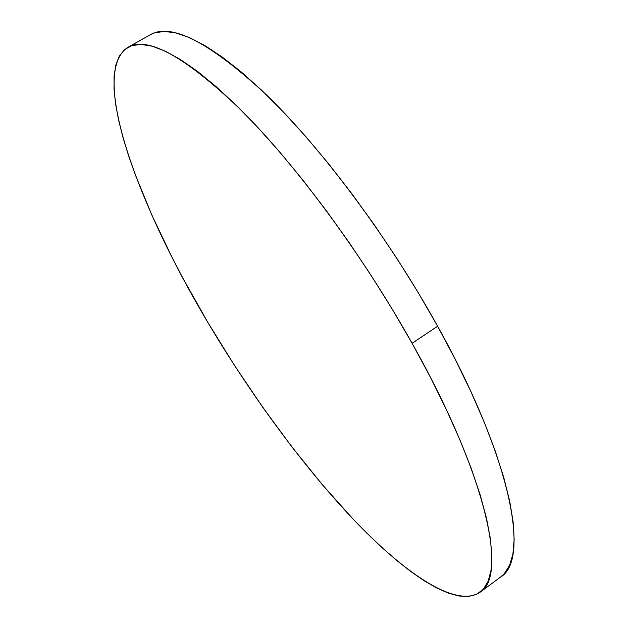 <?xml version="1.0" encoding="UTF-8"?>
<svg xmlns="http://www.w3.org/2000/svg" width="628" height="628" viewBox="0 0 628 628"><rect width="100%" height="100%" fill="white"/><g stroke="black" fill="none" stroke-linecap="round" stroke-linejoin="round"><path stroke-width="0.94" d="M480.004 592.267L500.704 576.959C529.961 560.097 512.142 459.814 437.63 326.238L412.101 343.296C487.611 477.351 507.612 576.669 480.004 592.267C456.383 608.092 406.811 574.887 355.903 522.009C304.517 468.182 251.577 396.017 207.821 322.368C138.301 205.851 88.791 72.809 127.884 47.312C147.635 35.725 185.535 56.818 241.576 110.575C296.353 165.368 362.796 255.266 412.101 343.296L437.63 326.238L418.091 292.405L397.069 258.705L374.94 225.727L352.112 194.068L328.994 164.269L305.985 136.81L283.495 112.106L261.86 90.456L241.411 72.094L222.398 57.148L205.034 45.663L189.483 37.617L175.84 32.915L164.167 31.4L154.48 32.899L150.249 34.783M500.618 577.022L504.315 573.686L509.591 565.349L512.927 553.967L514.159 539.476L513.123 521.868L509.7 501.207L503.789 477.625L495.351 451.328L484.408 422.628L471.039 391.896L455.371 359.593L437.63 326.238C388.983 238.499 322.556 149.425 267.128 95.519C210.333 42.696 171.405 22.427 150.351 34.728L127.884 47.312M412.101 343.296L392.335 309.329L371.148 275.441L348.925 242.235L326.065 210.317L302.986 180.228L280.096 152.455L257.77 127.413L236.379 105.426L216.213 86.711L197.545 71.427L180.558 59.605L165.423 51.229L152.219 46.213L141.002 44.4L131.786 45.616L124.54 49.643L119.226 56.261L115.756 65.226L114.053 76.302L114.029 89.255L115.56 103.863L118.559 119.909L122.915 137.194L128.528 155.54L135.303 174.765L151.937 215.255L172.143 257.551L183.392 279.083L207.821 322.368L234.401 365.308L262.653 407.156L292.091 447.175L322.219 484.549L352.465 518.406L367.435 533.706L382.169 547.726L396.566 560.317L410.516 571.331L423.884 580.586L436.539 587.91L448.329 593.122L459.076 596.027L468.629 596.459L476.785 594.221L483.372 589.158L488.199 581.143L491.08 570.051L491.842 555.827L490.335 538.463L486.449 518.006L480.082 494.589L471.22 468.417L459.869 439.788L446.123 409.071L430.125 376.737L412.101 343.296"/></g></svg>
